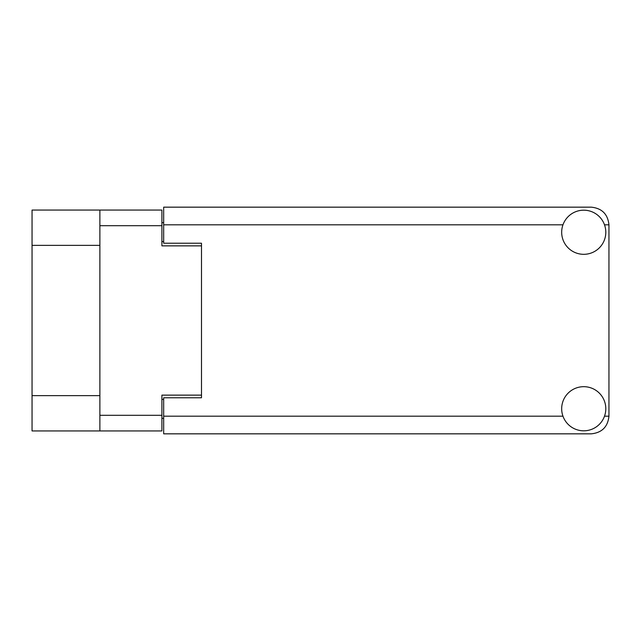 <?xml version="1.0" encoding="UTF-8"?>
<svg xmlns="http://www.w3.org/2000/svg" width="641" height="641" viewBox="0 0 641 641"><rect width="100%" height="100%" fill="white"/><g stroke="black" fill="none" stroke-linecap="round" stroke-linejoin="round"><path stroke-width="0.96" d="M99.876 245.359L32.05 245.359L32.05 210.064L161.901 210.064L161.901 245.864L201.49 245.864L201.49 243.219L201.49 397.781L163.671 397.781L163.671 416.185L562.966 416.185M201.49 397.781L201.49 395.136L161.901 395.136L161.901 430.936L32.05 430.936L32.05 395.641L99.876 395.641M32.05 245.359L32.05 395.641M99.876 430.936L99.876 210.064M163.671 418.333L161.901 418.333M161.901 222.667L163.671 222.667M583.735 430.808A22.058 22.058 0 0 0 605.801 408.75A22.058 22.058 0 0 0 583.735 386.683A22.058 22.058 0 0 0 561.676 408.75A22.058 22.058 0 0 0 583.735 430.808M583.735 254.317A22.058 22.058 0 0 0 605.801 232.25A22.058 22.058 0 0 0 583.735 210.192A22.058 22.058 0 0 0 561.676 232.25A22.058 22.058 0 0 0 583.735 254.317M201.49 243.219L163.671 243.219L163.671 207.163L591.298 207.163C601.947 208.285 607.828 214.166 608.95 224.815L608.95 416.185C607.828 426.834 601.947 432.715 591.298 433.837L163.671 433.837L163.671 416.185M99.876 415.304L161.901 415.304M161.901 225.696L99.876 225.696M161.901 399.423L163.671 399.423M163.671 241.577L161.901 241.577M604.503 416.185L608.95 416.185M608.95 224.815L604.503 224.815M562.966 224.815L163.671 224.815"/></g></svg>

